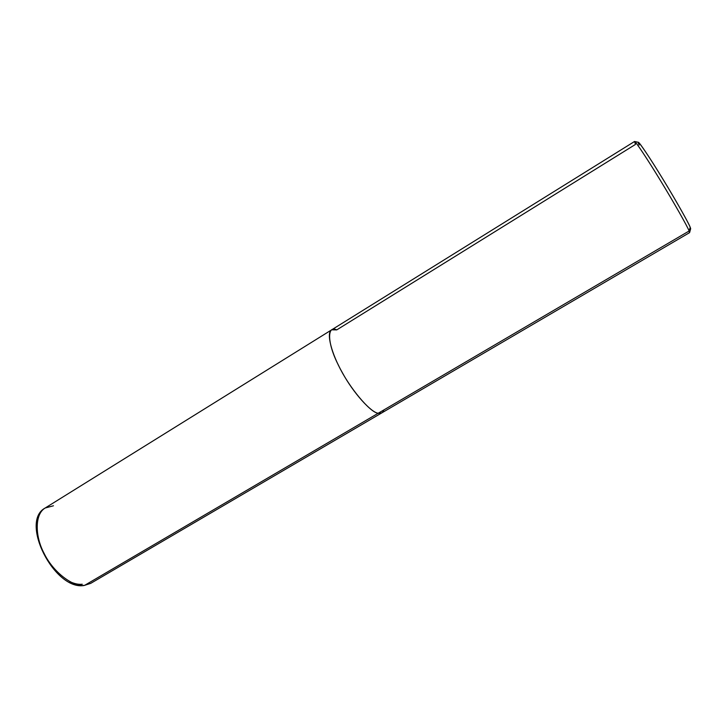 <?xml version="1.0" encoding="UTF-8"?>
<svg xmlns="http://www.w3.org/2000/svg" width="727" height="727" viewBox="0 0 727 727"><rect width="100%" height="100%" fill="white"/><g stroke="black" fill="none" stroke-linecap="round" stroke-linejoin="round"><path stroke-width="1.09" d="M689.878 228.469C690.777 229.368 690.895 228.996 690.214 227.333L689.132 230.995L378.222 413.245C371.306 412.691 353.358 393.062 342.272 372.524C331.748 354.122 325.887 332.802 331.657 329.84L634.517 141.501C635.062 140.447 647.93 159.94 660.08 179.923C673.511 201.842 687.642 226.833 689.132 230.995C687.642 226.842 673.665 202.106 660.261 180.223C648.166 160.322 635.298 140.793 634.544 141.483L635.489 144.409L336.755 329.885C326.796 324.824 327.159 343.317 338.5 365.327C348.596 386.928 370.388 412.936 378.222 413.245C370.388 412.936 348.596 386.928 338.5 365.327C327.159 343.317 326.796 324.824 336.755 329.885L331.657 329.84C325.887 332.802 331.748 354.122 342.272 372.524C353.358 393.062 371.306 412.691 378.222 413.245L381.793 412.891L378.222 413.245L84.732 585.29L90.702 583.363L84.732 585.29L378.222 413.245C381.003 413.917 382.865 412.827 383.811 409.973C382.865 412.827 381.003 413.917 378.222 413.245L689.132 230.995L689.541 232.658L689.132 230.995L690.214 227.333C688.796 222.989 671.394 192.573 658.235 171.554C644.667 149.58 634.816 136.076 639.16 145.055M84.068 585.508L83.305 585.38M82.26 584.235C78.761 584.672 74.645 583.826 69.91 581.691M53.453 505.774L45.201 507.991C34.587 514.034 34.941 536.381 44.047 553.265C53.135 572.385 73.709 587.561 84.732 585.29C73.709 587.561 53.135 572.385 44.047 553.265C34.941 536.381 34.587 514.034 45.201 507.991C19.229 521.577 54.589 590.733 84.114 585.499L90.702 583.363L689.541 232.658M634.544 141.483L638.315 142.292C639.115 141.647 651.392 160.194 662.87 179.06C675.583 199.798 688.814 223.307 690.214 227.333L690.614 228.932L689.605 232.522M45.201 507.991L331.657 329.84"/></g></svg>
